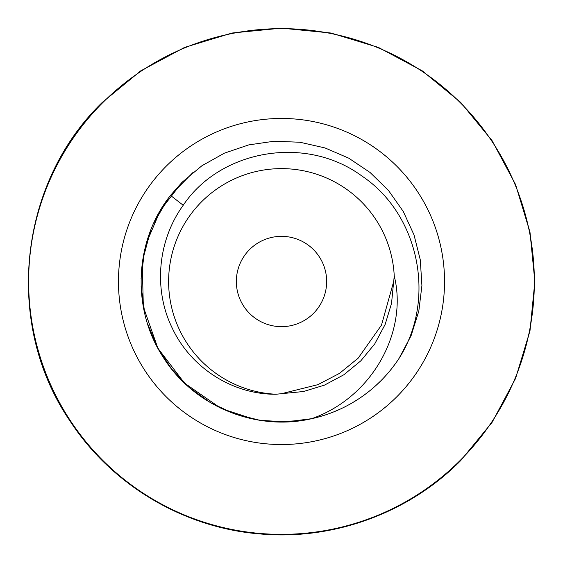 <?xml version="1.0" encoding="UTF-8"?>
<svg xmlns="http://www.w3.org/2000/svg" width="563" height="563" viewBox="0 0 563 563"><rect width="100%" height="100%" fill="white"/><g stroke="black" fill="none" stroke-linecap="round" stroke-linejoin="round"><path stroke-width="0.84" d="M146.394 243.061L160.392 210.33L182.173 182.173L201.955 165.719L224.412 153.15L248.783 144.888L274.251 141.214L299.973 142.249L325.069 147.956L348.701 158.147L370.081 172.482L388.491 190.484L403.312 211.54L414.03 234.947L420.301 259.916L421.912 285.596L418.809 311.135L411.103 335.682L399.04 358.413L411.103 335.682L418.809 311.135L421.912 285.596L420.301 259.923L414.03 234.947L403.312 211.54L388.491 190.484L370.081 172.482L348.701 158.147L325.069 147.956L299.973 142.249L274.251 141.214L248.783 144.888L224.412 153.15L201.955 165.719L182.173 182.173L170.505 195.403C134.494 240.535 131.228 308.165 162.77 356.562C192.947 405.803 255.503 431.891 311.712 418.682L285.849 421.905L259.839 420.294L234.553 413.896L210.886 402.932L189.654 387.787L171.588 368.969L157.316 347.146L147.323 323.071M394.93 364.367L390.511 370.088L394.93 364.367M276.067 394.248C233.223 394.691 190.632 368.04 171.982 327.56C153.474 289.466 157.499 240.802 183.214 205.263C220.288 149.878 305.533 134.437 361.925 176.043C418.006 213.391 436.853 297.151 399.864 357.139A140.469 140.469 0 0 1 311.712 418.682C373.895 396.753 407.858 329.925 394.248 276.067A112.882 112.882 0 0 0 279.691 168.633A112.882 112.882 0 0 0 168.633 279.691A112.882 112.882 0 0 0 276.067 394.248L281.5 393.685L317.877 384.67L339.433 373.41L358.159 358.159L381.489 325.111L393.685 281.5L394.248 276.067M380.827 380.827L375.584 385.81M370.088 390.511L364.367 394.93M358.413 399.04L352.389 402.77M339.412 409.477L332.754 412.285M325.949 414.755L319.038 416.866M144.895 314.238L141.109 286.321M141.06 278.558L144.74 249.423M193.243 172.215L170.969 194.812M168.175 198.5L153.467 223.708M150.687 230.309L142.657 260.155M142.235 263.118L143.347 306.919L157.9 348.258L184.488 383.093L220.513 408.041M222.223 408.851L253.885 419.231M254.729 419.393L266.911 421.215M278.678 421.94L303.302 420.265M249.571 249.571A45.153 45.153 0 0 0 249.571 313.429A45.153 45.153 0 0 0 313.429 313.429A45.153 45.153 0 0 0 313.429 249.571A45.153 45.153 0 0 0 249.571 249.571M396.788 396.788A163.045 163.045 0 0 1 166.212 396.788A163.045 163.045 0 0 1 166.212 166.212A163.045 163.045 0 0 1 396.788 166.212A163.045 163.045 0 0 1 396.788 396.788M183.214 205.263L170.505 195.403M393.685 281.5L391.531 303.387L385.148 324.429L374.782 343.824L360.827 360.827L343.824 374.782L324.429 385.148L303.387 391.531L281.5 393.685M460.302 460.302A252.864 252.864 0 0 1 102.698 460.302A252.864 252.864 0 0 1 102.698 102.698A252.864 252.864 0 0 1 460.302 102.698A252.864 252.864 0 0 1 460.302 460.302M358.807 357.505L357.315 358.997M102.353 102.353L140.75 70.847L184.544 47.433L232.076 33.02L281.5 28.15L330.931 33.02L378.456 47.44L422.257 70.847L460.647 102.353L492.153 140.75L515.567 184.551L529.98 232.076L534.85 281.5L529.98 330.924L515.567 378.456L492.153 422.257L460.647 460.647C409.224 512.619 334.464 540.191 261.619 534.069C184.692 528.495 111.699 485.32 69.749 420.596C3.828 324.147 18.241 183.432 102.353 102.353"/></g></svg>
